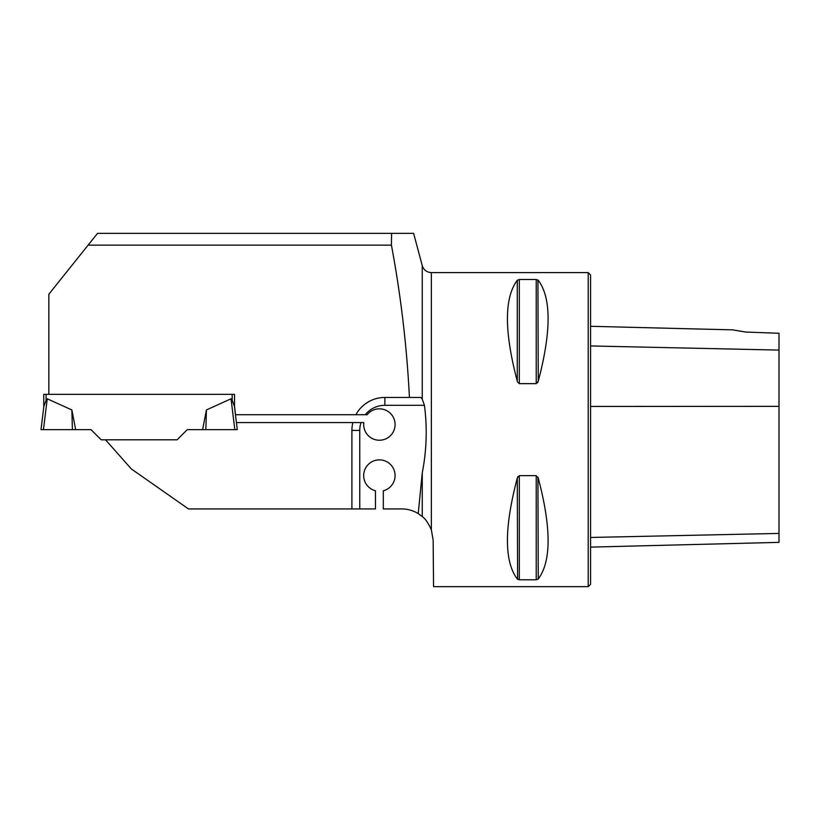 <?xml version="1.0" encoding="UTF-8"?>
<svg xmlns="http://www.w3.org/2000/svg" width="820" height="820" viewBox="0 0 820 820"><rect width="100%" height="100%" fill="white"/><g stroke="black" fill="none" stroke-linecap="round" stroke-linejoin="round"><path stroke-width="1.23" d="M384.877 397.454L420.885 397.454L422.259 399.166L424.432 405.305L384.877 405.305L384.877 397.454A32.974 32.974 0 0 0 355.88 414.725L235.504 414.725L234.53 406.515L234.53 394.348L48.851 394.348L48.851 294.206L97.529 233.362L413.526 233.362M391.57 233.362L391.417 245.139C400.847 295.456 406.843 346.235 409.426 397.454M88.109 245.139L391.417 245.139M48.851 394.348L46.104 394.348L46.104 400.334L43.87 406.238L41 429.639L91.01 429.639L101.178 439.807L105.524 439.807L131.292 468.896L188.467 508.933L375.457 508.933L375.457 490.77A15.703 15.703 0 0 1 366.489 466.601A15.703 15.703 0 0 1 392.267 466.601A15.703 15.703 0 0 1 383.309 490.77L383.309 508.933L401.738 508.933A31.406 31.406 0 0 1 418.22 513.597L422.259 472.884C426.656 450.364 427.374 427.835 424.432 405.305M234.53 394.348L232.173 394.348L232.173 400.334L234.407 406.238L237.277 429.639L236.437 422.577L361.015 422.577A25.123 25.123 0 0 0 359.755 430.428L351.903 430.428A32.974 32.974 0 0 1 352.846 422.577M355.88 414.725L367.124 414.725A15.703 15.703 0 0 1 392.718 416.252A15.703 15.703 0 0 1 382.735 439.879A15.703 15.703 0 0 1 363.803 422.577L361.015 422.577M431.361 529.894L431.361 272.619L588.217 272.619L588.217 586.659L433.554 586.659L433.144 540.062L431.361 529.894C428.358 523.15 425.324 518.712 422.259 516.559L418.22 513.597M105.524 439.807L177.099 439.807L187.267 429.639L205.871 429.639L202.622 429.639L206.414 409.949L231.035 398.797L232.173 400.334M351.903 508.933L351.903 430.428M519.316 383.637L519.316 279.507L517.276 280.276L519.316 279.507L536.218 279.507L538.258 280.276C551.368 297.855 551.368 331.495 538.258 381.197L536.218 383.637L519.316 383.637L517.605 382.13M537.592 382.735L537.93 382.13M538.258 381.197L537.93 279.979M517.276 478.08L519.316 475.641L536.218 475.641L538.258 478.08C551.368 527.783 551.368 561.423 538.258 579.002L536.218 579.771L519.316 579.771L517.276 579.002C504.156 561.423 504.156 527.783 517.276 478.08L517.605 579.299M536.218 475.641L536.218 579.771L538.258 579.002L537.93 477.148M517.943 476.543L517.605 477.148M517.276 381.197C504.156 331.495 504.156 297.855 517.276 280.276L517.276 381.197M590.574 547.114L779 542.379L779 333.279L745.79 332.049M746.026 332.09L732.619 329.865L746.026 332.09M588.217 272.619L590.574 274.977L590.574 584.301L588.217 586.659M46.104 394.348L43.747 394.348L43.747 407.263M46.104 400.334L47.242 398.797L71.863 409.949L72.406 429.639L41 429.639L72.406 429.639M75.655 429.639L71.863 409.949M234.53 406.515L234.53 407.263M43.46 429.639L47.242 398.797M237.277 429.639L234.817 429.639L231.035 398.797M206.414 409.949L205.871 429.639L234.817 429.639M422.259 399.166L422.259 265.639L413.608 233.341M422.259 516.559L422.259 472.884M590.574 345.948L779 350.089M590.574 537.469L779 533.42M590.574 406.453L779 406.341M519.316 579.771L519.316 475.641M536.218 383.637L536.218 279.507M359.755 430.428L359.755 508.933M384.877 405.305A25.123 25.123 0 0 0 365.269 414.725M732.619 329.865L590.574 326.298M422.259 265.639C423.725 270.005 426.759 272.342 431.361 272.619"/></g></svg>
